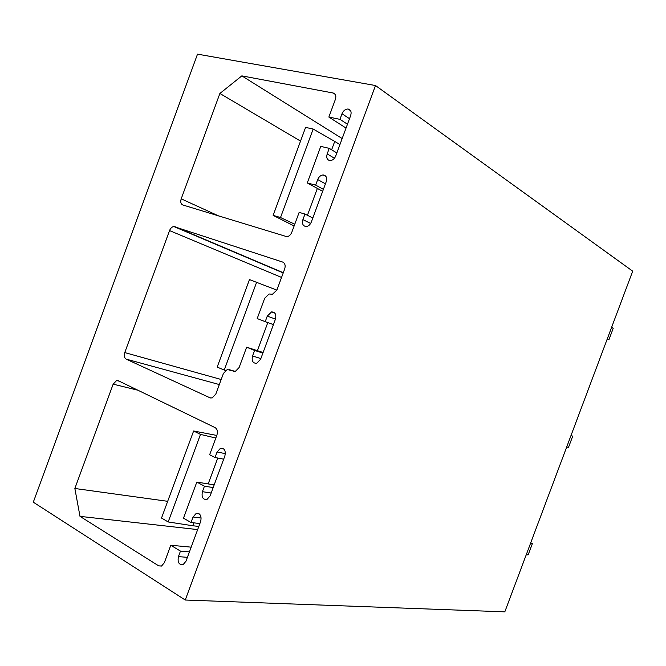 <?xml version="1.0" encoding="UTF-8"?>
<svg xmlns="http://www.w3.org/2000/svg" width="666" height="666" viewBox="0 0 666 666"><rect width="100%" height="100%" fill="white"/><g stroke="black" fill="none" stroke-linecap="round" stroke-linejoin="round"><path stroke-width="1" d="M375.499 85.531L632.7 271.17L504.811 611.846L185.256 600.024L33.3 502.189L197.511 54.154L375.499 85.531L185.256 600.024M284.69 268.947C285.681 265.501 284.998 263.195 282.634 262.046L173.843 226.54C171.978 226.823 170.546 228.172 169.547 230.586L124.758 352.58C123.834 355.719 124.309 357.9 126.174 359.124L209.981 397.802L212.146 397.952L215.792 394.114L223.418 373.451L227.239 369.522L235.265 371.486L239.119 367.532L246.628 347.194L254.595 350.433L252.547 355.969C251.473 360.88 252.839 363.328 256.643 363.311L260.597 359.282L275.433 319.156C276.498 314.452 275.208 312.038 271.578 311.921L267.274 316.092L265.226 321.636L257.193 318.573L264.718 298.202L269.114 293.989L272.469 294.264L276.906 290.026L284.69 268.947M335.398 99.351C336.38 95.937 335.647 93.831 333.2 93.015L241.841 75.874L219.888 93.465L181.202 198.843C180.278 201.973 180.811 204.012 182.784 204.962L286.938 236.713C289.086 236.355 290.709 234.89 291.783 232.309L299.142 212.387L304.97 214.052L302.913 219.614C301.856 223.868 302.98 226.174 306.302 226.523C308.533 226.182 310.206 224.692 311.313 222.053L326.215 181.726C327.256 177.697 326.232 175.441 323.127 174.942C320.729 175.183 318.922 176.715 317.715 179.545L315.659 185.115L307.276 182.934L320.762 146.395L329.237 148.351L327.181 153.921C326.14 157.85 327.131 160.081 330.161 160.606C332.625 160.406 334.482 158.849 335.747 155.936L350.682 115.518C351.698 111.821 350.807 109.64 348.01 108.991C345.388 109.058 343.381 110.656 342.008 113.769L339.951 119.347L328.862 117.058L335.398 99.351M74.858 488.486L113.162 384.157L116.592 380.536L118.248 380.702L215.11 427.622C217.324 429.087 217.94 431.543 216.941 434.99L209.64 454.761L215.043 457.509L217.074 451.989L220.471 448.285C224.467 448.052 225.94 450.599 224.883 455.927L210.123 495.87L207.001 499.433C202.889 499.783 201.365 497.194 202.414 491.683L204.454 486.172L196.828 482.067L183.491 518.181L191.025 522.51L193.065 517.007L196.095 513.511C200.216 513.136 201.748 515.75 200.707 521.361L185.981 561.213L183.183 564.56C178.971 565.043 177.389 562.387 178.438 556.61L180.469 551.107L170.779 545.254L164.344 562.695L161.572 566.017L158.674 565.85L79.995 516.358L74.858 488.486L167.682 501.315M263.103 352.522L246.628 347.194M262.887 353.105L254.595 350.433M273.426 324.583L265.226 321.636M300.541 141.1L219.888 93.465M342.166 138.553L241.841 75.874M312.804 218.015L304.97 214.052M323.393 189.36L315.659 185.115M322.669 191.317L307.276 182.934M336.854 152.939L329.237 148.351M347.469 124.217L339.951 119.347M346.045 128.072L328.862 117.058M197.66 529.595L79.995 516.358M191.175 547.152L170.779 545.254M189.419 551.898L180.469 551.107M199.892 523.568L191.025 522.51M214.177 484.898L196.828 482.067M213.195 487.57L204.454 486.172M223.684 459.174L215.043 457.509M331.635 149.792L334.732 141.408L313.162 129.046L305.594 127.389L273.143 215.368L294.122 225.974M307.434 215.301L317.357 188.428M339.926 144.614L334.732 141.408M273.143 215.368L280.511 217.532L294.772 224.217M280.511 217.532L313.162 129.046M607.409 338.536L608.94 339.693L613.195 328.355L611.696 327.131M608.94 339.693L607.184 339.144M225.399 370.512L217.183 367.108L249.459 279.587L276.865 290.126M257.417 350.682L267.807 322.56M224.201 370.146L256.676 282.118M566.716 446.944L568.481 447.46L572.718 436.163L571.003 435.514M570.978 435.581L572.718 436.163M216.775 435.439L193.623 430.985L200.491 434.39L215.817 438.045M193.814 522.843L192.74 525.749L168.182 521.953L161.513 518.048L193.623 430.985M208.192 483.924L217.757 458.033M192.74 525.749L198.826 526.456M168.182 521.953L200.491 434.39M526.165 554.953L528.171 554.828L532.392 543.573L530.727 542.807M530.419 543.631L532.392 543.573M283.3 272.719L174.817 226.656M281.551 277.431L169.547 230.586M221.187 379.503L124.758 352.58M219.314 384.557L126.174 359.124M211.03 398.068L209.981 397.802M235.389 371.453L229.287 369.672M233.899 371.553L233.175 371.345M260.856 358.591L252.547 355.969M275.449 319.089L267.274 316.092M283.175 262.287L282.634 262.046M218.972 216.084L181.202 198.843M310.631 223.46L302.913 219.614M325.433 183.841L317.715 179.545M334.44 158.242L327.181 153.921M349.508 118.69L342.008 113.769M335.189 94.356L333.2 93.015M161.497 566.05L158.674 565.85M187.412 557.342L178.438 556.61M201.207 518.031L193.065 517.007M211.18 493.023L202.414 491.683M225.374 453.646L217.074 451.989M137.92 390.226L113.162 384.157M283.216 272.943L173.843 226.54M274.883 313.153L271.578 311.921M326.04 176.59L323.127 174.942M350.624 110.731L348.01 108.991M199.325 513.927L196.095 513.511M223.801 448.959L220.471 448.285M119.297 381.202L116.592 380.536"/></g></svg>
